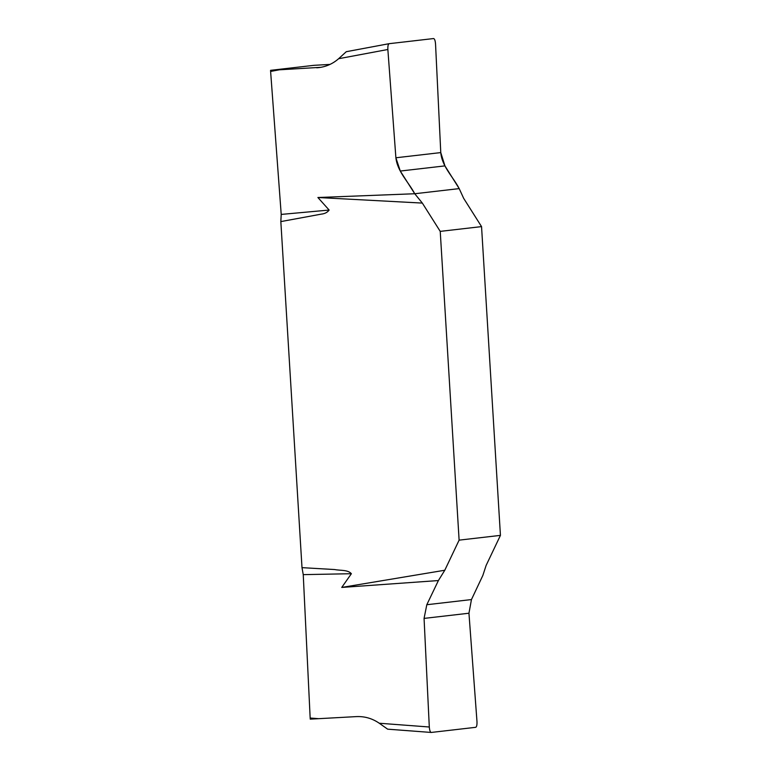 <?xml version="1.0" encoding="UTF-8"?>
<svg xmlns="http://www.w3.org/2000/svg" width="771" height="771" viewBox="0 0 771 771"><rect width="100%" height="100%" fill="white"/><g stroke="black" fill="none" stroke-linecap="round" stroke-linejoin="round"><path stroke-width="1.16" d="M379.265 723.237L429.302 727.005C429.572 730.368 430.218 732.18 431.23 732.45L475.736 727.313C476.7 726.822 477.114 724.885 476.979 721.502L468.951 613.224L471.457 599.568L482.858 575.426L486.106 565.48L500.437 535.373L481.547 226.607L440.231 231.377L422.335 203.081L317.893 197.511L329.14 210.059C327.453 212.382 324.832 213.74 321.266 214.136L280.837 221.595L302.001 567.649L303.244 574.636L310.164 718.032L310.25 719.141L356.366 716.606C364.664 716.23 372.297 718.447 379.265 723.237L387.659 729.173L431.23 732.45L387.755 729.173M320.938 67.308L270.563 70.334L313.903 65.333L330.017 64.407M481.547 226.607L463.65 198.311L459.198 188.606L414.74 193.743C408.428 181.85 397.479 171.769 395.889 157.776L387.861 49.498C387.726 46.115 388.141 44.178 389.104 43.687L433.601 38.55C434.622 38.82 435.258 40.632 435.538 43.995L440.771 152.591C442.014 166.632 453.02 176.704 459.198 188.606L444.934 165.89L440.771 152.591L435.538 43.995C435.258 40.632 434.622 38.82 433.601 38.55L389.076 43.687L346.285 51.696L338.623 58.712C332.879 63.723 326.287 66.692 318.818 67.617L316.688 67.79M302.001 567.649L334.72 569.547C340.059 570.685 347.846 569.605 351.383 573.711L341.736 587.435L444.79 570.241L459.111 540.143L500.437 535.373M440.231 231.377L459.111 540.143M429.302 727.005L424.069 618.4L426.806 604.724L438.4 580.553L341.736 587.435M438.4 580.553L444.79 570.241M317.893 197.511L414.74 193.743L400.284 171.046L395.889 157.776L387.861 49.498L338.623 58.712M422.335 203.081L414.74 193.743M279.044 69.862L270.611 71.443L281.213 214.415L280.837 221.595M270.611 71.443L270.563 70.334M346.324 51.696L389.104 43.687C388.141 44.178 387.726 46.115 387.861 49.498M281.213 214.415L329.14 210.059M351.383 573.711L303.244 574.636M310.164 718.032L318.731 718.678M395.889 157.776L440.771 152.591M400.284 171.046L444.934 165.89M468.951 613.224L424.069 618.4M471.457 599.568L426.806 604.724"/></g></svg>

